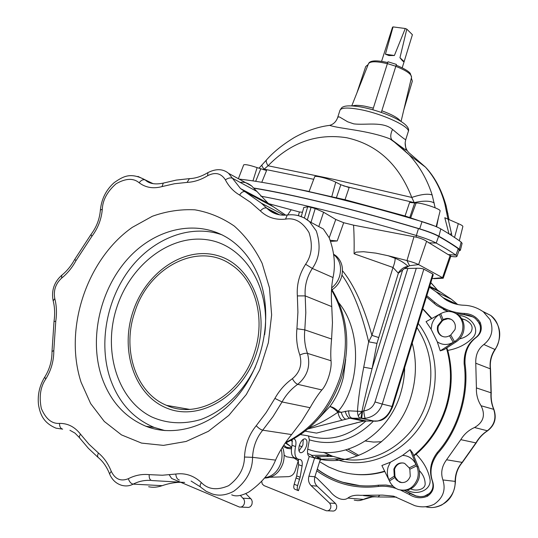 <?xml version="1.0" encoding="UTF-8"?>
<svg xmlns="http://www.w3.org/2000/svg" width="538" height="538" viewBox="0 0 538 538"><rect width="100%" height="100%" fill="white"/><g stroke="black" fill="none" stroke-linecap="round" stroke-linejoin="round"><path stroke-width="0.81" d="M134.655 312.497C121.857 349.478 135.737 392.955 166.598 405.383C198.031 420.043 241.898 394.583 254.595 351.986C265.779 318.126 255.146 280.359 231.589 264.925C198.354 240.99 148.32 267.204 134.655 312.497M365.49 441.019L373.486 442.075L381.624 441.752M264.629 334.676C271.226 286.673 243.539 244.333 206.605 239.679C169.712 234.534 130.7 264.817 116.934 306.969C102.509 350.023 116.968 399.815 151.743 416.943C167.036 423.688 183.344 424.563 200.674 419.566C223.189 411.415 243.479 391.994 255.449 366.674M132.899 311.919C119.792 350.978 134.809 395.995 167.594 408.443C200.149 421.523 243.257 395.612 256.619 352.659C270.479 309.868 250.574 264.192 217.096 255.469C183.788 246.108 145.563 272.692 132.899 311.919M299.404 445.269C300.937 441.079 302.827 438.927 305.059 438.82C307.05 439.553 307.487 442.041 306.378 446.291C304.844 450.481 302.955 452.633 300.702 452.747C298.724 452.014 298.294 449.519 299.404 445.269M303.271 439.331L302.894 445L299.014 450.931M348.254 449.25L358.806 455.397M345.84 449.976L357.266 455.975M262.14 263.344L269.484 287.958L271.636 314.932L268.348 342.76L259.746 369.814L246.303 394.509L228.825 415.403L208.367 431.321L186.148 441.449L163.465 445.383L141.541 443.09L121.501 434.906L104.298 421.462L90.653 403.594L81.097 382.289C63.565 328.543 86.894 259.128 132.281 227.366L152.321 216.276C166.417 211.246 180.627 209.1 194.944 209.827C209.033 212.281 222.154 217.702 234.306 226.074C245.59 236.081 254.871 248.502 262.14 263.344M257.924 274.79C272.746 309.558 266.075 358.268 241.064 391.53C216.094 424.865 176.578 438.356 145.939 426.257C124.735 417.34 109.987 400.904 101.695 376.95C88.669 337.925 100.357 288.24 129.006 257.5C157.567 226.713 200.909 218.32 231.764 240.768C243.008 249.047 251.73 260.392 257.924 274.79M165.005 430.602L154.265 427.448C133.189 418.611 118.494 402.33 110.196 378.611C98.353 343.392 106.652 299.168 130.102 268.623C153.559 238.119 190.808 223.64 222.342 234.965M406.809 29.126L412.404 34.708L404.146 61.601C403.756 62.159 402.363 60.868 399.963 57.714L406.809 29.126L405.282 28.507L394.388 55.508L388.961 55.582L385.423 54.19L393.056 26.9L405.282 28.507M321.872 389.936C327.218 384.34 332.087 368.826 331.011 360.736L307.467 353.365C304.858 345.894 303.963 338.059 304.804 329.868L305.806 312.733L305.194 295.887C304.508 286.082 306.882 276.935 312.322 268.442L305.611 264.252C299.336 274.05 296.586 284.602 297.353 295.913L297.918 312.201L296.922 328.758C295.974 337.918 296.949 346.68 299.848 355.053C302.907 353.58 305.443 353.015 307.44 353.358L307.467 353.365C310.762 365.82 307.507 376.143 297.722 384.327C291.314 388.853 286.095 394.731 282.053 401.947L272.988 416.641L262.719 430.185C256.451 437.885 253.062 446.93 252.557 457.334C252.483 470.622 246.229 481.92 233.795 491.221C226.269 495.242 219.121 496.164 212.349 493.971L206.229 491.342L200.809 487.28C199.759 486.399 199.941 484.832 201.353 482.586C208.085 489.546 217.184 490.582 228.643 485.686C239.074 477.784 244.353 468.235 244.501 457.031C245.099 445.034 249.013 434.59 256.229 425.706L266.142 412.612L274.898 398.409C279.417 390.332 285.248 383.755 292.396 378.678C294.051 381.698 295.813 383.574 297.696 384.32L321.872 389.936C318.187 394.334 314.253 400.259 310.07 407.71L301.408 421.684L291.576 434.57C284.595 443.144 279.256 451.658 275.57 460.111C270.412 472.579 261.515 483.205 248.872 491.994C241.609 495.901 235.886 496.843 231.703 494.825M298.556 215.711L304.178 217.856L309.464 221.542L323.378 229.04L329.189 237.735C334.407 251.818 335.692 265.086 333.022 277.547C331.361 286.028 330.944 295.718 331.771 306.613L332.457 322.699L331.59 339.041C330.762 347.528 330.574 354.764 331.011 360.736M240.21 182.436C243.849 181.703 247.655 182.866 251.629 185.94L268.032 203.156L285.752 215.166M376.6 496.836L378.019 496.971C372.969 496.446 368.113 497.253 363.453 499.399L347.871 498.08C350.789 495.794 355.026 494.879 360.574 495.337L382.511 495.101L393.681 496.197L414.744 505.639C421.631 507.63 428.127 507.159 434.227 504.227C443.077 497.993 445.968 489.903 442.909 479.957C440.541 473.063 441.759 466.332 446.567 459.775L460.79 439.654C464.186 434.099 468.766 430.05 474.536 427.515C483.46 422.317 485.646 415.067 481.093 405.76C477.71 400.386 476.15 394.435 476.412 387.911L475.767 363.224C475.437 355.087 478.134 348.846 483.857 344.502C491.799 338.086 493.864 329.787 490.057 319.612L483.359 311.832C477.367 307.669 470.898 305.476 463.944 305.241C456.977 305.012 450.562 302.948 444.711 299.041L436.163 291.865L451.335 299.209L457.623 304.454M284.125 455.168L286.613 456.782L294.057 458.053L298.267 460.837M480.165 322.363C482.431 328.456 481.214 333.399 476.52 337.205L475.706 337.629C480.353 333.997 481.591 329.182 479.425 323.177L480.165 322.363C476.46 316.768 471.241 313.802 464.516 313.459C453.258 312.948 443.325 309.216 434.711 302.269L426.795 295.692M429.418 287.164L436.163 291.865M339.969 110.263C341.321 108.024 342.35 106.921 343.049 106.968C344.125 106.322 347.723 104.91 360.339 106.874C383.224 111.023 412.411 123.606 408.214 131.776C411.146 126.867 380.877 112.993 358.328 109.234C347.266 107.385 341.146 107.728 339.969 110.263L337.555 117.856L338.267 116.907L339.471 116.948L347.696 121.81L353.701 123.854C365.632 125.428 382.747 121.05 392.511 129.389C400.642 136.269 405.047 139.698 405.726 139.672L405.168 142.718L405.726 139.672M266.72 159.705L266.485 159.961C265.819 161.017 266.344 162.953 268.059 165.771L333.109 179.215L411.772 197.439C398.873 164.346 377.178 144.446 346.68 137.735C316.828 133.128 290.621 142.476 268.059 165.771L263.438 169.759M435.148 207.796L432.162 194.985C428.019 193.458 421.22 194.279 411.772 197.439L414.226 202.618L343.553 185.892M331.744 196.774L309.054 191.622L314.669 176.76C314.764 175.119 329.364 178.858 335.752 182.187L331.744 196.774L345.013 199.706L405.047 215.98L434.422 225.92M434.247 202.954C430.138 200.694 423.467 200.58 414.226 202.618L414.354 203.236M320.366 459.217L314.891 476.789C313.923 480.474 314.656 483.588 317.084 486.144L335.678 503.655L336.741 505.942L336.58 508.188C335.712 510.401 334.233 511.335 332.161 510.992L327.696 510.797M298.025 490.515L295.019 489.311C293.708 488.813 293.432 487.125 294.185 484.261L297.642 485.626C296.882 488.497 297.151 490.185 298.456 490.683L309.269 456.432L314.589 458.04L308.92 476.204C307.944 479.923 308.678 483.07 311.119 485.646L329.828 503.326L330.89 505.639L330.729 507.906C329.848 510.145 328.362 511.087 326.27 510.737L263.976 485.599L262.221 483.965L261.703 481.375M389.774 481.631L381.879 465.518L390.373 462.243L402.558 455.404C408.591 455.632 413.083 458.679 416.029 464.55L416.93 466.56C418.483 470.548 418.658 474.63 417.454 478.793C413.735 487.979 407.461 491.584 398.631 489.614C394.724 488.228 391.772 485.572 389.774 481.631L389.472 480.985L394.865 477.536L395.544 477.616L394.946 476.264L394.542 469.244C396.143 464.953 399.035 462.855 403.218 462.949M416.647 465.901L409.828 469.23L410.259 476.312C408.187 481.416 404.697 483.386 399.788 482.23L396.21 479.708L394.267 476.191L394.946 476.264M409.828 469.23L409.216 467.878L404.603 463.352C399.593 462.007 396.015 463.944 393.87 469.156L394.267 476.191L388.88 479.634L389.472 480.985M390.373 462.243L388.167 466.903C386.896 471.254 387.138 475.498 388.88 479.634M402.558 455.404L410.09 449.674L412.659 453.003L418.228 466.742C419.781 470.723 419.956 474.785 418.752 478.941C415.706 486.998 410.272 490.79 402.444 490.32M440.676 313.701L439.459 314.427C435.787 316.721 433.265 319.976 431.906 324.199L431.14 329.222L437.28 341.832C442.317 345.174 447.643 345.342 453.252 342.336L455.087 341.24C458.531 338.94 460.898 335.766 462.189 331.724C463.964 324.683 462.324 318.933 457.266 314.488C452.29 310.91 446.964 310.534 441.274 313.358L440.676 313.701L443.151 319.639L443.756 319.915L447.919 318.704L451.046 319.29M454.489 341.61L450.757 335.006L454.973 329.579C455.962 325.658 455.034 322.47 452.182 320.016C449.338 318.039 446.332 317.911 443.151 319.639L441.927 320.372L442.539 320.648L443.756 319.915M442.539 336.452L441.368 335.759C438.349 333.318 437.347 330.076 438.362 326.035L442.539 320.648M450.757 335.006L449.519 335.739C446.453 337.393 443.534 337.313 440.756 335.504C437.737 333.056 436.735 329.814 437.75 325.766L441.927 320.372L439.459 314.427M437.28 341.832L440.259 350.857L444.213 349.559L456.278 341.744C459.714 339.451 462.075 336.284 463.359 332.249C465.128 325.228 463.494 319.498 458.443 315.053L455.276 313.17M407.205 490.138C417.219 496.016 431.55 489.99 430.03 479.445C428.255 470.131 423.614 461.745 416.109 454.287C430.561 441.779 440.763 426.002 446.728 406.943C452.35 387.79 452.7 368.947 447.771 350.413L446.782 347.898M413.675 455.518C428.974 442.855 439.741 426.594 445.968 406.735C451.812 386.782 451.974 367.239 446.459 348.106M416.109 454.287L413.809 455.854M314.589 458.04L319.673 459.23C356.284 467.199 398.772 439.102 411.045 396.627C416.432 378.449 416.829 360.608 412.222 343.089M309.269 456.432C307.662 455.363 307.144 452.935 307.716 449.156L309.357 439.855L308.476 435.955M290.654 447.562L291.569 447.724M317.286 469.116C325.14 475.014 333.701 479.405 342.968 482.29L359.727 485.619M386.459 485.094L393.096 486.231M404.643 490.441L416.015 495.942L419.492 496.567M424.401 496.177L429.714 493.306M353.903 474.26C364.186 475.437 374.482 474.509 384.805 471.483M289.969 446.002L285.422 443.077M310.957 454.926L314.649 458.067M319.592 461.705L328.604 466.95L338.247 470.898C353.284 475.794 368.752 475.881 384.65 471.174M315.497 458.295L320.675 458.221L315.396 456.641L332.349 456.473L328.98 455.215L311.966 455.35L307.588 453.379M240.351 495.431L244.057 499.533L244.575 501.591L244.306 503.756C243.284 506.325 241.629 507.408 239.336 507.011L180.586 482.236M245.765 493.602L251.562 499.587L252.228 501.557L252.006 504.126C250.997 506.661 249.356 507.738 247.076 507.347L240.903 507.078M282.511 447.091L282.786 447.878C284.501 452.902 284.568 458.06 282.981 463.346C279.404 472.915 273.264 477.811 264.568 478.047M281.199 449.25C282.396 453.83 282.282 458.443 280.87 463.104C277.81 471.618 272.45 476.507 264.79 477.771M331.509 290.177L332.618 289.41C336.815 286.424 339.747 282.376 341.422 277.272C343.775 268.395 342 261.266 336.095 255.88L333.695 254.266M331.664 287.891C335.389 284.925 338.012 281.105 339.532 276.418C341.892 267.514 340.117 260.365 334.199 254.958L333.735 254.595M330.265 240.298L337.205 240.957L343.701 222.719L353.567 225.16C354.091 233.472 354.266 243.008 354.091 253.768L393.009 267.48L371.926 335.362C363.796 306.364 353.991 284.831 342.498 270.762M341.993 275.1C352.625 289.841 361.509 312.08 368.651 341.825L376.977 343.365L398.355 273.223L404.569 268.529L409.546 265.718L418.598 264.588L442.545 277.675L450.124 255.516L448.141 254.575L455.921 255.113L458.241 248.684C453.117 245.019 446.574 240.903 438.611 236.343C434.213 233.929 427.495 231.353 418.463 228.603C380.003 217.164 344.697 207.675 312.531 200.143C289.794 194.843 270.352 190.882 254.198 188.26M378.436 337.461L371.926 335.362L368.651 341.825L363.728 367.185L372.061 368.705L376.977 343.365M345.719 359.27L343.439 376.963C340.789 388.053 336.277 397.912 329.895 406.52L316.66 420.662M285.543 442.471C311.589 429.593 329.787 407.777 340.137 377.024C349.276 344.838 346.425 315.873 331.59 290.123M169.248 474.846L171.622 478.45L180.512 482.209M307.366 219.834L311.078 207.325L307.662 206.767L303.809 207.493M353.567 225.16L416.123 237.124L416.351 235.496C377.945 224.043 342.699 214.494 310.608 206.848C291.771 202.375 275.167 198.811 260.789 196.162M298.368 215.657L299.41 211.979L268.697 203.68M299.41 211.979L302.464 212.261M186.942 409.425L186.652 408.88M291.031 210.002L287.642 214.944M311.078 207.325L315.201 208.562L323.594 212.228L335.766 219.47L329.209 237.783M343.701 222.719L335.766 219.47M294.185 484.261L296.66 475.901L298.624 464.677L298.079 459.183M297.306 458.813L295.086 457.972C291.589 456.836 290.574 452.606 292.047 445.269L292.201 439.741M300.554 434.596L308.146 435.854C328.792 441.9 348.086 436.923 366.015 420.911M328.879 430.037L356.311 422.969M309.216 427.851C318.516 424.22 328.072 419.021 337.884 412.263C334.858 409.216 332.188 407.306 329.881 406.54L329.881 406.54C332.397 406.822 335.161 408.396 338.18 411.24C358.537 388.644 363.742 333.378 338.873 302.874M337.205 240.957L330.675 241.38M398.355 273.223L393.009 267.48C394.542 263.512 395.242 260.453 395.1 258.307L388.221 255.752L406.99 260.567C412.081 261.939 415.955 263.277 418.598 264.588L426.594 241.327L448.141 254.575M416.123 237.124C420.985 238.381 424.475 239.78 426.594 241.327M388.221 255.752L375.901 253.136L363.48 251.71L355.981 252.147L354.091 253.768M305.221 431.16L316.532 433.103L363.654 421.059L377.609 420.978C384.401 419.304 389.196 414.475 392 406.506L432.754 273.997L423.843 269.155C422.364 268.475 419.842 268.186 416.291 268.274L404.569 268.529M432.754 273.997L433.251 274.71L392.686 406.627L382.242 404.092L423.843 269.155M432.054 278.59L442.545 277.675L443.198 278.233L450.891 255.994L450.124 255.516M307.978 428.914L349.929 418.194L365.255 418.335C364.703 417.488 364.192 415.027 363.728 410.938L361.96 411.476C364.165 400.46 367.528 386.203 372.061 368.705L402.619 270.063M418.463 228.603L416.351 235.496C425.235 238.206 431.853 240.728 436.204 243.055C444.186 247.52 450.763 251.542 455.921 255.113L456.93 256.37L459.257 250.009L458.241 248.684M365.255 418.335C373.654 416.937 379.317 412.189 382.242 404.092L375.006 401.933C373.13 407.091 369.364 410.09 363.728 410.938L407.77 268.617M345.995 419.257C343.916 418.618 342.343 416.298 341.26 412.303L337.904 412.243C334.871 409.196 332.202 407.286 329.895 406.52M363.728 367.185C360.292 385.02 358.207 399.667 357.474 411.119C357.609 415.222 358.59 417.623 360.42 418.329C361.038 417.791 361.556 415.504 361.96 411.476L348.631 410.817L341.26 412.303L338.18 411.24L337.931 412.256C338.866 416.694 340.352 419.344 342.39 420.205M365.147 420.884L363.654 421.059L349.929 418.194C347.857 417.549 346.284 415.222 345.208 411.22M365.867 420.904L351.603 417.992C349.754 417.293 348.765 414.906 348.631 410.817M374.899 421.241L361.65 418.423L362.538 411.368M398.228 272.981C401.045 268.886 404.368 266.72 408.201 266.478C404.684 263.075 400.319 260.352 395.1 258.307M297.642 485.626L300.117 477.253L302.094 466.009C302.638 462.209 301.966 460.037 300.083 459.492L298.577 459.297C295.093 458.174 294.084 453.938 295.557 446.587C296.445 442.303 295.887 439.707 293.889 438.806M431.14 329.222L426.049 321.65L441.274 313.358M422.713 308.967L431.53 318.664M422.801 308.691L431.873 318.476M459.015 315.537C470.387 315.853 480.313 328.644 473.393 337.064C466.856 344.058 458.322 348.503 447.771 350.413M480.394 325.907L477.69 320.621M472.727 316.848L464.314 314.696L456.325 313.674M448.188 311.475L443.359 309.464M298.503 460.091L295.133 470.844C293.835 474.415 291.549 476.352 288.281 476.655L270.197 477.253M314.912 458.181L315.396 456.641M321.771 459.183L319.955 460.535M440.259 350.857L455.087 341.24L456.278 341.744M459.62 338.886C464.267 337.844 468.013 335.618 470.858 332.222C473.622 327.319 471.779 323.204 465.323 319.861L461.712 318.698M410.09 449.674L416.93 466.56L418.228 466.742M419.31 470.602C423.063 474.435 425.007 478.813 425.155 483.743C425.356 489.452 416.15 491.624 410.716 488.881M401.852 482.647L398.322 481.154L395.544 477.616M433.836 278.704L443.198 278.233M450.777 256.31L450.945 256.337C454.603 256.942 456.601 256.956 456.93 256.37M355.968 422.949L359.861 422.081M359.572 422.041L363.944 421.093M375.746 421.214L374.757 421.261M377.609 420.978L379.034 420.756C384.414 420.077 388.967 415.37 392.686 406.627M395.84 66.261L381.301 112.429L396.425 64.412L395.84 66.261L387.394 63.612L372.814 109.765M396.425 64.412L387.992 61.769L387.394 63.612M411.362 77.997L412.323 81.171L403.83 109.786M368.194 64.499L365.719 66.551L356.929 92.866M262.114 164.709L261.979 164.857C261.663 165.482 262.342 166.908 264.003 169.14L313.708 179.295M432.162 194.985C427.212 179.517 419.553 166.141 409.176 154.85L392.693 140.6L389.794 138.784C367.172 130.061 340.151 128.938 329.633 125.361L327.521 125.67M345.013 199.706L349.128 187.587L340.83 184.729L335.752 182.187M243.687 164.884L243.694 164.87C245.025 164.164 249.498 165.079 257.11 167.614L266.579 170.512L261.771 182.308M309.115 191.474L292.477 188.125M458.954 250.836L460.367 250.325L459.405 249.128C454.112 245.315 447.28 241.017 438.907 236.229L440.797 228.912C449.129 233.795 455.921 238.193 461.174 242.107L462.102 243.351M254.003 188.058C292.262 194.238 354.105 209.195 419.68 228.838C428.288 231.461 434.697 233.929 438.907 236.229M239.141 179.114C275.187 182.893 345.436 198.724 421.94 221.595C430.387 224.171 436.674 226.606 440.797 228.912M448.019 219.363L444.859 203.949C441.019 189.591 434.563 177.325 425.491 167.136L410.702 154.231C406.869 151.366 405.027 147.533 405.168 142.718C405.605 147.486 406.055 149.988 406.52 150.223C406.715 150.788 401.879 147.392 392.027 140.048L392.027 140.048C390.198 137.755 390.359 134.204 392.511 129.389M444.859 203.949L446.298 206.478M446.654 211.548L447.939 213.505M448.981 233.862L444.798 217.742L458.309 223.633C461.375 224.931 462.895 225.886 462.868 226.498L462.862 226.511M436.614 226.841L438.47 217.473M449.607 234.252L451.516 233.653L451.792 235.644M440.097 210.99L440.104 210.97C441.254 209.107 420.44 202.221 416.096 203.041L409.606 202.449L405.047 215.98M436.668 226.868L436.379 225.799M476.52 337.205C468.443 343.197 464.61 351.966 465.007 363.506L464.139 363.863C468.457 394.024 457.63 429.996 437.246 452.539C430.501 461.564 428.847 471.026 432.283 480.918L432.707 481.799C429.304 472.182 430.985 462.714 437.75 453.393C458.416 430.548 469.392 394.072 465.007 363.506M427.475 496.218C421.241 498.719 415.215 498.161 409.398 494.543L409.66 493.292L415.74 495.915C419.815 497.085 423.682 496.796 427.327 495.054L427.475 496.218C432.767 492.465 434.516 487.657 432.707 481.799M409.398 494.543L400.622 490.118M396.055 488.457C389.976 486.48 384.024 485.807 378.207 486.46L378.503 485.182C366.445 486.809 354.495 485.841 342.652 482.263C333.378 479.351 324.905 475.027 317.232 469.284M316.768 470.777C335.261 483.965 355.739 489.19 378.207 486.46M282.981 446.345L287.03 448.322L291.421 448.914M347.871 498.08C345.988 499.513 343.446 499.802 340.251 498.948C336.183 497.509 332.686 494.852 329.747 490.965L317.333 478.551L314.912 476.735M287.03 448.322L288.287 447.535L291.562 447.75M283.795 445.087L286.351 447.206L288.287 447.535M409.943 493.319L404.415 490.448M393.157 486.291L385.699 485.027L378.503 485.182M427.327 495.054C432.418 491.584 434.072 486.87 432.283 480.918M475.706 337.629C467.656 343.52 463.803 352.262 464.139 363.863M448.282 311.468L436.755 305.51L426.426 296.909M464.516 313.459L464.065 314.575L456.096 313.553M479.425 323.177L475.424 318.523C472.102 316.122 468.316 314.811 464.065 314.575L464.314 314.696M148.643 486.735C152.859 487.684 157.372 487.334 162.194 485.673C170.19 482.936 177.674 481.86 184.635 482.445L151.857 480.548M404.146 61.601L399.963 57.714M393.056 26.9L392.518 27.243L381.59 61.305M394.388 55.508L385.423 54.19M392.458 140.431L389.794 138.791M152.624 183.566L145.065 179.894C143 179.302 141.037 180.264 139.167 182.772C145.67 187.661 153.283 188.939 162.005 186.592L174.494 183.734L187.076 182.402C194.036 182.059 200.889 179.826 207.655 175.711C215.213 171.83 221.125 173.216 225.388 179.86C228.771 186.424 233.512 191.494 239.618 195.059L250.385 202.227L260.372 210.916C267.191 217.426 275.577 220.163 285.523 219.121C294.804 217.534 302.632 222.012 309.007 232.557C312.975 244.803 311.845 255.368 305.611 264.252M44.728 377.118C49.61 369.27 52.038 360.729 52.011 351.509L53.813 350.534C53.854 360.823 51.157 370.346 45.717 379.102L44.728 377.118C39.496 385.679 37.425 394.926 38.514 404.865C40.135 413.85 43.02 422.713 56.026 428.174L62.657 429.142C60.552 428.53 59.51 426.614 59.523 423.399C67.808 423.292 74.802 426.883 80.492 434.173L88.958 444.2L98.441 453.03C103.928 457.582 108.192 463.669 111.238 471.295C115.092 479.224 120.788 481.692 128.326 478.706C135.085 475.249 142.039 473.897 149.201 474.644L162.362 475.229L175.771 474.052C185.267 472.754 193.794 475.599 201.353 482.586M179.362 480.017L179.329 480.017C177.338 479.493 176.148 477.502 175.771 474.052M111.238 471.295L109.57 473.884C112.059 479.889 116.201 483.729 121.998 485.41C125.966 486.399 129.692 485.969 133.182 484.133L133.148 484.133C131.003 483.655 129.396 481.846 128.326 478.706M162.194 485.673L133.182 484.133C138.71 481.308 144.426 480.071 150.331 480.414M291.576 434.57L262.692 430.178C260.654 429.627 258.502 428.134 256.229 425.706M275.57 460.111L252.557 457.334L244.501 457.031M331.771 306.613L305.194 295.887L297.353 295.913M331.59 339.041L304.777 329.855L296.922 328.758M251.629 185.94L228.616 173.364L240.392 188.414L261.327 203.169L266.66 208.071C264.723 207.486 262.631 208.435 260.372 210.916M279.572 214.844L266.68 208.085L267.958 209.248L277.958 214.487M273.082 206.632L244.803 191.615C242.9 191.36 241.172 192.51 239.618 195.059M430.797 282.692L437.636 290.197L440.79 292.269L429.539 286.774M493.951 409.539L493.696 409.324C491.497 404.025 490.595 398.497 490.986 392.733L490.3 368.745C489.472 361.771 491.012 355.349 494.906 349.465L495.189 349.532C491.255 355.477 489.701 361.94 490.522 368.92L490.528 368.967M481.093 405.76L493.696 409.324C496.547 418.12 494.388 425.302 487.226 430.871L487.24 430.871C482.512 433.937 478.726 437.979 475.874 442.976L462.048 462.505C457.495 467.825 455.202 474.113 455.141 481.375L442.909 479.957M460.79 439.654L476.17 442.956C479.015 437.959 482.781 433.931 487.468 430.871M416.99 327.588C431.099 349.276 434.428 373.708 426.97 400.884C415.672 440.158 376.196 466.15 341.865 458.786L332.437 456.258L323.52 452.337M287.904 214.951L287.285 215.025C295.618 213.983 303.008 216.155 309.464 221.542L316.297 230.95C321.031 245.422 319.707 257.924 312.322 268.442L333.022 277.547M425.598 506.729C430.871 508.262 436.305 507.65 441.9 504.893C451.1 498.477 455.511 490.636 455.141 481.375L455.43 481.443C454.455 495.861 447.401 504.503 434.267 507.361M293.647 457.878L290.123 457.374M352.572 105.905C354.784 105.071 358.846 105.166 364.757 106.174L373.332 108.125M453.252 342.336L449.519 335.739M307.716 449.156C342.962 462.418 388.295 436.365 400.602 393.419C403.177 384.966 404.536 376.371 404.67 367.642M418.268 323.425C435 346.082 439.358 372.336 431.341 402.189C418.806 446.379 371.644 472.909 334.952 458.927M328.92 456.506L326.31 455.235M243.142 498.222L250.849 498.652M282.087 447.777L282.786 447.878M304.394 217.964L307.662 206.767M331.59 288.973L332.618 289.41M409.546 265.718L406.99 260.567L413.991 236.686M311.011 222.376L315.201 208.562M318.785 226.565L323.594 212.228M416.291 268.274L375.006 401.933M428.618 242.813L436.204 243.055L438.611 236.343M302.134 446.957L299.303 445.592M292.464 441.523L290.91 440.434M292.047 445.269L295.557 446.587M298.624 464.677L302.094 466.009M296.66 475.901L300.117 477.253M296.142 478.02L299.592 479.371M309.357 439.855C332.652 446.627 353.997 440.414 373.392 421.22M358.348 415.598L361.966 411.476M416.029 464.55L409.216 467.878M314.891 476.789L308.92 476.204M317.084 486.144L311.119 485.646M335.436 503.407L329.579 503.077M387.36 63.699C376.627 61.171 370.352 61.15 368.53 63.652L368.503 63.719M381.819 110.788C391.846 114.48 398.033 117.876 400.393 120.983M411.53 77.29L411.55 77.216C411.476 74.083 406.23 70.465 395.82 66.356M255.684 181.333L260.742 168.892M257.11 167.614L252.934 180.916M422.061 221.542L419.68 228.838M448.248 219.457L451.516 233.653M458.309 223.633L454.536 237.446M459.405 249.128L461.174 242.107M416.096 203.041L410.669 217.863M409.788 217.507L414.596 203.216M340.83 184.729L336.405 197.742M447.286 300.722L444.973 299.168M371.953 496.984L360.373 500.407L357.676 500.649L354.246 500.125M393.648 496.184L382.511 495.101M379.512 495.444L378.153 496.971L396.405 497.105L378.019 496.971L363.56 495.612M437.75 453.393L437.246 452.539M476.164 442.969L462.371 462.418L446.567 459.775M476.412 387.911L491.228 392.875C490.838 398.645 491.732 404.173 493.911 409.452C496.85 418.201 494.725 425.323 487.556 430.817L474.536 427.515M483.359 311.832L490.743 315.456C501.685 323.432 501.403 341.731 494.906 349.465L483.857 344.502M495.189 349.532C502.458 336.64 500.972 325.282 490.743 315.456L482.788 311.408M491.228 392.875L490.522 368.92L475.767 363.224M434.711 302.269L434.267 303.425M456.944 304.313L443.003 297.622M440.783 292.262L451.335 299.209L457.65 304.461M225.388 179.86C228.025 178.044 230.345 177.493 232.369 178.199L256.976 191.494M139.167 182.772C133.37 177.91 125.663 178.26 116.033 183.808C107.284 191.548 102.711 200.008 102.301 209.195C101.467 219.208 97.983 228.26 91.857 236.35L76.006 260.627C72.126 267.722 67.317 273.573 61.581 278.173C55.602 283.728 53.336 290.507 54.775 298.529C56.604 305.645 56.927 313.23 55.764 321.294L53.813 350.534M45.717 379.102C40.424 386.903 38.958 396.681 41.312 408.429C45.743 418.914 51.809 423.904 59.523 423.399M299.848 355.053C302.336 364.556 299.848 372.43 292.396 378.678M207.903 172.604L207.655 175.711M267.958 209.248L268.206 209.47C273.378 213.916 279.74 215.765 287.285 215.025L285.523 219.121M274.898 398.409L282.033 401.947L310.07 407.71M151.83 480.548C149.853 480.03 148.979 478.067 149.201 474.644M109.47 473.615C106.793 466.971 103.175 461.718 98.622 457.851C97.344 456.923 97.284 455.316 98.441 453.03M98.037 457.374L88.38 448.315L79.59 437.919L79.328 436.392L80.492 434.173M61.803 275.221L61.581 278.173M52.011 351.428L54.015 321.495C55.078 314.111 54.802 307.238 53.188 300.876L54.775 298.529M54.015 321.495L55.764 321.294M137.923 176.41L152.853 183.613M53.121 300.621C51.271 290.594 54.096 282.188 61.588 275.389C66.786 271.239 71.171 265.9 74.748 259.37L76.006 260.627M74.748 259.37L90.983 234.487L91.857 236.35M90.983 234.487C96.497 227.204 99.631 219.087 100.377 210.136L102.301 209.195M190.163 178.596L189.45 178.629L187.076 182.402M163.834 182.954L163.303 183.108L162.005 186.592M228.616 173.364C222.934 168.683 215.946 168.481 207.655 172.752C201.555 176.437 195.489 178.401 189.45 178.629L176.309 180.082L163.303 183.108C155.421 184.749 149.497 183.794 145.529 180.243L152.536 183.539M284.158 215.22L261.327 203.169L240.694 188.677L268.032 203.156M430.83 282.571L437.636 290.197L429.687 286.303M319.673 459.23L341.865 458.786L332.403 456.17L323.93 452.364M189.396 409.357L166.598 405.383M145.939 426.257L154.265 427.448M402.202 67.801L404.899 59.22M408.214 131.776L405.739 139.685M334.199 254.958L336.095 255.88M332.04 289.807C347.649 315.981 350.843 345.174 341.623 377.38C331.092 408.672 312.222 430.629 285.005 443.258M301.26 216.552L303.829 207.392M286.041 442.801L291.643 447.233M461.691 318.671L465.323 319.861L461.853 318.933M458.443 315.053L457.266 314.488M440.756 335.504L441.368 335.759M400.46 482.304L399.788 482.23M376.452 421.173L377.958 420.985M387.723 62.569C376.358 60.014 369.962 60.377 368.53 63.652L351.771 105.858M396.183 65.219C403.54 68.192 408.221 70.888 410.218 73.309L411.55 77.216L401.072 121.406M258.96 168.266L266.485 159.961C273.27 152.2 282.49 144.756 294.158 137.614C306.102 130.922 317.931 126.84 329.633 125.361C335.013 123.962 336.875 119.53 337.555 117.856M425.491 167.136L409.176 154.85L398.53 145.004L389.794 138.784M243.694 164.87L238.388 178.703M425.484 167.13C434.556 176.646 441.416 189.477 446.076 205.61L449.069 219.8M462.108 243.324L460.367 250.325M462.868 226.498L459.317 240.748M440.104 210.97L436.163 226.646M363.695 499.378L359.196 500.582M455.43 481.436C455.478 474.126 457.777 467.804 462.33 462.465M454.381 303.667L444.711 299.041M191.104 481.053L200.344 486.829M69.947 430.272L74.984 433.117L79.416 437.629M153.108 183.666L144.843 179.712C130.001 171.884 122.765 176.787 114.318 182.516C106.154 189.732 101.507 198.912 100.384 210.062M300.049 452.498L300.702 452.747"/></g></svg>

